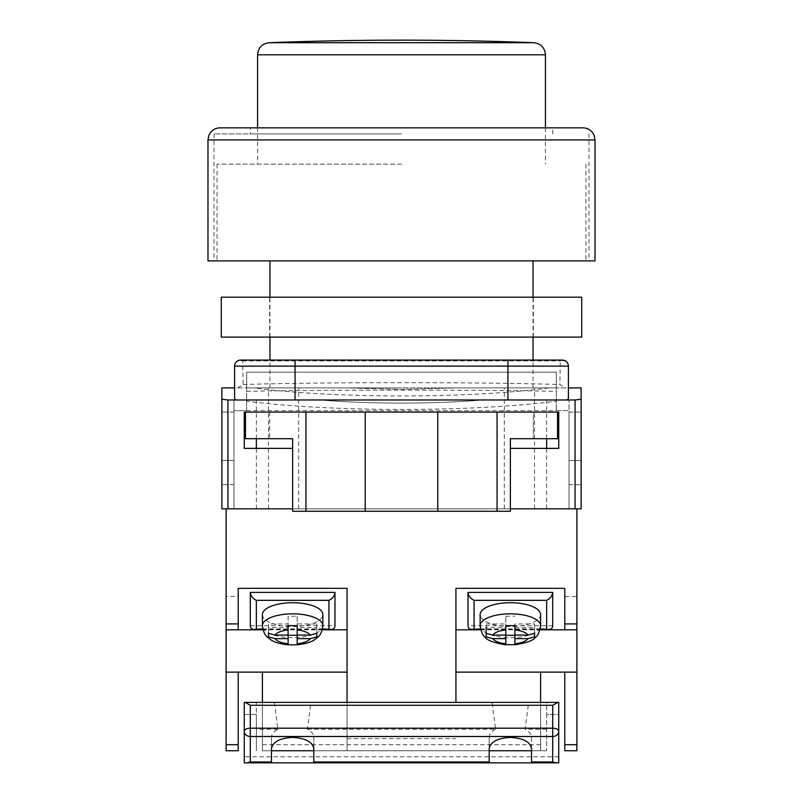 <?xml version="1.0" encoding="UTF-8"?>
<svg xmlns="http://www.w3.org/2000/svg" width="803" height="803" viewBox="0 0 803 803"><rect width="100%" height="100%" fill="white"/><g stroke="black" fill="none" stroke-linecap="round" stroke-linejoin="round"><path stroke-width="0.6" stroke-dasharray="4.01 3.01" d="M401.5 508.851L546.642 508.851L401.5 508.851M401.5 387.889L269.959 387.889L401.5 387.889M401.5 164.123L217.041 164.123L401.5 164.123M207.977 260.895L595.023 260.895M557.533 412.08L557.533 438.689L510.357 438.689L510.357 511.27L292.643 511.27L292.643 438.689L245.467 438.689L245.467 412.08L533.343 412.08L533.343 438.689L533.343 412.08L557.533 412.08L244.263 412.08L244.263 448.365L292.643 448.365L292.643 508.851L233.974 508.851L233.974 410.664L569.026 410.664L569.026 508.851L569.026 399.984L569.026 410.664L556.318 410.664L556.318 387.889L246.682 387.889L246.682 410.664L233.974 410.664L233.974 399.984L320.146 399.984C344.778 402.042 371.899 403.076 401.5 403.106C431.101 403.076 458.222 402.042 482.854 399.984L546.642 399.984L482.854 399.984C458.222 402.042 431.101 403.076 401.5 403.106C371.899 403.076 344.778 402.042 320.146 399.984L233.974 399.984L233.974 508.851L221.879 508.851L227.932 508.851L226.115 508.851L226.115 750.755L238.21 750.755L238.21 744.702L226.115 744.702M292.643 448.365L292.643 508.851L510.357 508.851L510.357 448.365L510.357 508.851L569.026 508.851L569.026 460.46L569.026 508.851L581.121 508.851L581.121 387.889L456.927 387.889L401.5 389.405L346.073 387.889L268.453 387.889L346.073 387.889L401.5 389.405L456.927 387.889L568.414 387.889L568.414 366.118A6.053 5.511 0 0 0 560.273 360.948L559.892 384.537L565.372 387.889M540.6 744.702L262.4 744.702L262.4 750.755L540.6 750.755L540.6 672.131L564.79 672.131L564.79 750.755L576.885 750.755L576.885 508.851L227.932 508.851L227.932 399.984L221.879 399.232L221.879 387.889L346.073 387.889L253.728 387.889A200.67 24.893 0 0 0 549.272 387.889M581.121 399.232L575.068 399.984L575.068 508.851L221.879 508.851L221.879 399.232M234.586 398.479L234.586 387.889L253.728 387.889M568.414 398.479L568.414 387.889M567.199 399.984L235.801 399.984M575.068 399.984L227.932 399.984M581.121 412.08L581.121 484.661L581.121 412.08L581.121 484.661L581.121 412.08L581.121 484.661L581.121 412.08L581.121 484.661L581.121 412.08L569.026 412.08L569.026 484.661L569.026 412.08L569.026 484.661L569.026 412.08L569.026 484.661L569.026 412.08L569.026 484.661L569.026 412.08L581.121 412.08M581.121 460.46L581.121 508.851L581.121 460.46L569.026 460.46L581.121 460.46M221.879 412.08L221.879 484.661L221.879 412.08L221.879 484.661L221.879 412.08L221.879 484.661L221.879 412.08L221.879 484.661L221.879 412.08L233.974 412.08L233.974 484.661L233.974 412.08L233.974 484.661L233.974 412.08L233.974 484.661L233.974 412.08L233.974 484.661L233.974 412.08L221.879 412.08M568.414 366.118A6.053 6.053 0 0 0 562.371 360.075L295.062 360.075M237.628 387.889L243.108 384.537L242.727 360.948A6.053 5.511 -0 0 0 234.586 366.118L234.586 387.889M243.108 384.537C316.683 382.047 486.317 382.047 559.892 384.537M240.629 360.075A6.053 6.053 0 0 0 234.586 366.118A6.053 6.053 0 0 1 240.629 360.075A6.053 4.035 90 0 1 242.727 360.948L560.273 360.948A6.053 4.035 90 0 1 562.371 360.075M556.318 410.664L556.318 372.17L556.318 387.889L246.682 387.889L246.682 372.17L246.682 401.159A212.765 26.389 0 0 0 556.318 401.159M246.682 410.664L246.682 401.159M569.026 399.984L482.854 399.984L569.026 399.984M510.357 448.365L558.737 448.365L558.737 412.08L244.263 412.08M233.974 460.46L233.974 508.851L233.974 460.46L221.879 460.46L233.974 460.46M556.318 372.17L246.682 372.17L556.318 372.17M246.682 391.312C325.195 389.736 477.785 389.736 556.318 391.312M569.026 484.661L581.121 484.661L569.026 484.661M233.974 484.661L221.879 484.661L233.974 484.661M269.657 412.08L269.657 438.689L269.657 412.08M365.214 511.27L365.214 412.08M437.786 511.27L437.786 412.08M540.6 702.374L540.6 750.755L347.067 750.755L347.067 702.374M262.4 702.374L262.4 750.755L347.067 750.755L347.067 588.328M262.4 744.702L262.4 672.131L238.21 672.131L238.21 744.702M576.885 508.851L226.115 508.851M455.933 588.328L455.933 702.374M347.067 738.66L455.933 738.66M226.115 629.803L238.21 629.803L238.21 596.448L226.115 596.448L226.115 629.803L226.115 596.448M576.885 629.803L576.885 596.448L576.885 629.803L564.79 629.803L564.79 596.448L576.885 596.448M322.314 629.803L262.962 629.803M238.21 588.328L238.21 596.448M480.686 629.803L540.038 629.803M564.79 588.328L564.79 596.448M322.425 629.411L262.862 629.411M250.305 625.738L334.971 625.738M262.4 614.626A30.243 11.915 180 0 0 292.643 626.541A30.243 11.915 180 0 0 322.876 614.626M288.106 643.775L288.106 627.524L268.453 627.524L268.453 623.951L288.106 623.951L288.106 616.212L297.18 616.212L297.18 623.951L316.834 623.951L316.834 627.524L297.18 627.524L297.18 643.775M268.453 627.524L268.453 636.799M268.453 623.951L268.453 633.346M288.106 623.951L288.106 627.524M288.106 616.212L288.106 625.607M297.18 616.212L297.18 625.607M297.18 623.951L297.18 627.524M316.834 623.951L316.834 633.346M316.834 627.524L316.834 636.799M540.6 614.626A30.243 11.915 0 0 1 510.357 626.541A30.243 11.915 0 0 1 480.124 614.626M514.894 627.524L534.547 627.524L534.547 623.951L514.894 623.951L514.894 643.775M486.166 636.799L486.166 623.951L486.166 627.524L505.82 627.524L505.82 643.775M534.547 627.524L534.547 636.799M534.547 623.951L534.547 633.346M514.894 623.951L514.894 625.607M486.166 623.951L505.82 623.951L505.82 616.212L505.82 625.607M505.82 616.212L514.894 616.212M505.82 623.951L505.82 627.524M480.575 629.411L540.138 629.411M552.695 625.738L468.029 625.738M531.526 748.537L531.526 737.305C531.425 734.193 529.287 731.533 525.122 729.325L528.635 702.374L515.285 702.374M313.812 748.537L313.812 737.305C313.712 734.193 311.574 731.533 307.398 729.325L310.912 702.374L297.572 702.374M528.635 702.374L546.642 702.374L546.642 714.469L558.737 714.469L558.737 702.374L546.642 702.374L546.642 750.755L546.642 714.469L558.737 714.469L558.737 762.85L244.263 762.85L244.263 702.374L256.358 702.374L256.358 750.755L256.358 714.469L244.263 714.469L256.358 714.469L256.358 702.374L287.715 702.374M505.428 702.374L492.088 702.374L495.602 729.325L307.398 729.325M495.602 729.325C491.426 731.533 489.288 734.193 489.188 737.305L489.188 750.755L313.812 750.755L313.812 737.305M274.365 702.374L277.878 729.325C273.713 731.533 271.575 734.193 271.474 737.305L271.474 750.755L546.642 750.755L531.526 750.755L531.526 737.305M546.642 729.325L525.122 729.325M492.088 702.374L310.912 702.374M277.878 729.325L256.358 729.325M558.737 756.797L244.263 756.797M271.474 762.85L271.474 750.755M313.812 762.85L313.812 750.755M271.474 748.537L271.474 737.305M489.188 762.85L489.188 750.755M531.526 762.85L531.526 750.755M489.188 748.537L489.188 737.305M582.928 127.838L250.305 127.838L250.305 133.89L401.5 133.89L250.305 133.89M401.5 133.89L214.02 133.89L401.5 133.89M552.695 133.89L552.695 127.838L220.072 127.838M401.5 260.895L588.98 260.895L401.5 260.895M221.277 297.18L581.723 297.18M221.277 337.089L581.723 337.089M401.5 337.089L533.343 337.089L401.5 337.089M401.5 297.18L533.343 297.18L401.5 297.18M507.938 387.889L507.938 372.17M295.062 372.17L295.062 387.889M576.885 744.702L564.79 744.702M262.742 628.92L322.535 628.92M322.876 625.738A30.243 11.915 0 0 1 292.643 637.652A30.243 11.915 0 0 1 262.4 625.738M480.124 625.738A30.243 11.915 180 0 0 510.357 637.652A30.243 11.915 180 0 0 540.6 625.738M540.258 628.92L480.465 628.92M207.977 139.933L595.023 139.933M257.562 54.795L545.438 54.795M533.804 42.71L269.196 42.71M504.314 508.851L504.314 387.889M585.959 164.123L585.959 260.895M533.041 387.889L533.041 360.075M533.041 337.089L533.041 297.18M269.959 387.889L269.959 360.075M269.959 337.089L269.959 297.18M217.041 164.123L217.041 260.895M298.686 508.851L298.686 387.889M546.642 508.851L546.642 448.365M546.642 438.689L546.642 399.984M268.453 508.851L268.453 387.889M534.547 508.851L534.547 387.889M256.358 508.851L256.358 448.365M256.358 438.689L256.358 399.984M214.02 133.89L214.02 260.895M588.98 133.89L588.98 260.895M269.657 337.089L269.657 297.18M533.343 337.089L533.343 297.18M545.438 127.838L545.438 164.123M257.562 127.838L257.562 164.123"/><path stroke-width="1.2" d="M576.885 508.851L510.357 508.851L575.068 508.851L575.068 399.984L581.121 399.232L581.121 508.851L576.885 508.851L576.885 750.755L564.79 750.755L564.79 672.131L576.885 672.131M234.586 387.889L221.879 387.889L221.879 508.851L292.643 508.851L227.932 508.851L227.932 399.984L235.801 399.984L234.586 398.479L234.586 366.118A6.053 6.053 0 0 1 240.629 360.075L295.062 360.075L240.629 360.075A6.053 6.053 0 0 0 234.586 366.118L295.062 366.118L295.062 399.984L235.801 399.984M581.121 399.232L581.121 387.889L568.414 387.889M575.068 399.984L295.062 399.984M507.938 399.984L507.938 366.118L295.062 366.118L295.062 360.075L562.371 360.075A6.053 6.053 0 0 1 568.414 366.118L568.414 398.479L567.199 399.984M244.263 412.08L244.263 448.365L292.643 448.365M557.533 412.08L557.533 438.689L510.357 438.689L510.357 511.27L497.057 511.27L497.057 412.08L558.737 412.08L558.737 448.365L510.357 448.365M221.879 399.232L227.932 399.984M497.057 511.27L292.643 511.27L292.643 438.689L245.467 438.689L245.467 412.08L305.943 412.08L305.943 511.27M365.214 511.27L365.214 412.08L305.943 412.08M497.057 412.08L365.214 412.08M437.786 511.27L437.786 412.08M540.6 702.374L540.6 672.131L564.79 672.131M455.933 672.131L540.6 672.131M238.21 744.702L238.21 750.755L226.115 750.755L226.115 744.702L238.21 744.702L238.21 672.131L226.115 672.131L226.115 744.702M347.067 702.374L347.067 588.328L238.21 588.328L238.21 629.803L226.115 629.803L226.115 623.921L238.21 623.921M455.933 702.374L455.933 588.328L564.79 588.328L564.79 623.921L576.885 623.921M226.115 508.851L226.115 623.921M226.115 629.803L226.115 672.131M347.067 672.131L238.21 672.131M347.067 629.803L322.314 629.803M262.962 629.803L238.21 629.803M262.4 702.374L262.4 672.131M455.933 629.803L480.686 629.803M540.038 629.803L576.885 629.803M564.79 629.803L564.79 623.921M322.535 628.92L331.308 629.411C333.626 629.281 334.851 628.066 334.971 625.738L334.971 592.393L250.305 592.393L250.305 625.738C250.436 628.066 251.65 629.281 253.969 629.411L262.742 628.92M331.308 629.411L322.425 629.411M262.862 629.411L253.969 629.411M328.929 628.92L328.929 600.333C332.572 598.536 334.59 595.896 334.971 592.393M250.305 592.393C250.697 595.896 252.704 598.536 256.358 600.333L256.358 628.92M322.876 614.626A30.243 11.915 180 0 0 292.643 602.712A30.243 11.915 180 0 0 262.4 614.626L262.4 625.738A30.243 11.915 0 0 1 292.643 613.833A30.243 11.915 0 0 1 322.876 625.738L322.876 614.626M316.834 636.799L316.834 633.346L310.209 635.073L297.18 635.073L297.18 625.607L288.106 625.607L288.106 629.943A18.148 7.147 180 0 0 275.078 635.073L268.453 633.346L268.453 636.92L275.078 638.646A18.148 7.147 180 0 0 288.106 643.775L288.106 638.646L275.078 638.646M316.834 636.92L310.209 638.646L297.18 638.646L297.18 643.775A18.148 7.147 180 0 0 310.209 638.646M297.18 644.799L297.18 644.809C305.351 643.916 311.223 642.169 314.786 639.559C317.697 636.97 321.371 636.357 322.876 625.738M288.106 644.668L288.106 643.775L288.106 644.668L292.643 644.899L297.18 644.668L297.18 643.775M288.106 629.943L288.106 635.073L275.078 635.073M297.18 635.073L297.18 638.646M297.18 635.273L288.106 635.273M288.106 635.073L288.106 638.646M480.124 625.738L480.124 614.626A30.243 11.915 0 0 1 510.357 602.712A30.243 11.915 0 0 1 540.6 614.626L540.6 625.738A30.243 11.915 180 0 0 510.357 613.833A30.243 11.915 180 0 0 480.124 625.738C481.378 632.473 483.105 636.307 485.273 637.251C487.009 640.322 493.855 642.842 505.82 644.809L505.82 644.809M486.166 636.799L486.166 633.346L492.791 635.073L505.82 635.073L505.82 625.607L514.894 625.607L514.894 629.943A18.148 7.147 0 0 1 527.922 635.073L534.547 633.346L534.547 636.92L527.922 638.646A18.148 7.147 0 0 1 514.894 643.775L514.894 638.646L527.922 638.646M514.894 644.668L514.894 643.775L514.894 644.668L505.82 644.668L505.82 638.646L492.791 638.646L486.166 636.92M514.894 629.943L514.894 635.073L527.922 635.073M486.166 627.524L486.166 633.346M505.82 635.073L505.82 638.646M505.82 635.273L514.894 635.273M514.894 635.073L514.894 638.646M480.465 628.92L471.692 629.411L480.575 629.411M540.138 629.411L549.031 629.411L540.258 628.92M471.692 629.411C469.374 629.281 468.149 628.066 468.029 625.738L468.029 592.393L552.695 592.393L552.695 625.738C552.564 628.066 551.35 629.281 549.031 629.411M474.071 628.92L474.071 600.333C470.428 598.536 468.41 595.896 468.029 592.393M552.695 592.393C552.303 595.896 550.296 598.536 546.642 600.333L546.642 628.92M557.854 702.374L558.737 702.374L558.737 731.342A6.053 3.152 180 0 0 552.695 728.191L552.695 705.275L557.854 702.374L245.146 702.374L250.305 705.275L250.305 728.191A6.053 3.152 180 0 0 244.263 731.342L244.263 702.374L245.146 702.374M531.526 761.967L552.695 761.967L552.695 736.502L250.305 736.502L250.305 728.191L552.695 728.191L552.695 736.502A6.053 5.159 180 0 0 558.737 731.342L558.737 762.85L531.526 762.85L531.526 748.537C530.181 741.821 523.124 738.108 510.357 737.405C497.589 738.108 490.543 741.821 489.188 748.537L489.188 762.85L244.263 762.85L244.263 731.342A6.053 5.159 180 0 0 250.305 736.502L250.305 761.967L247.163 762.85M313.812 762.85L313.812 748.537C312.457 741.821 305.411 738.108 292.643 737.405C279.876 738.108 272.819 741.821 271.474 748.537L271.474 762.85M489.188 762.85L531.526 762.85M489.188 750.755L531.526 750.755M271.474 750.755L313.812 750.755M552.695 761.967L555.837 762.85M250.305 127.838L582.928 127.838C587.063 127.948 590.366 129.664 592.825 132.987L594.11 135.305L595.023 139.933L207.977 139.933L207.977 260.895L595.023 260.895L595.023 139.933M207.977 139.933L208.89 135.305L210.175 132.987C212.634 129.664 215.937 127.948 220.072 127.838L552.695 127.838M581.723 337.089L221.277 337.089L221.277 297.18L581.723 297.18L581.723 337.089M533.804 42.71A3427.174 3427.174 0 0 0 269.196 42.71L533.804 42.71C540.911 43.633 544.785 47.658 545.438 54.795L257.562 54.795L257.562 127.838M568.414 366.118L507.938 366.118L507.938 360.075M564.79 744.702L576.885 744.702M328.929 600.333L256.358 600.333M310.209 635.073A18.148 7.147 180 0 0 297.18 629.943M505.82 643.775A18.148 7.147 0 0 1 492.791 638.646M492.791 635.073A18.148 7.147 0 0 1 505.82 629.943M474.071 600.333L546.642 600.333M250.305 761.967L271.474 761.967M313.812 761.967L489.188 761.967M552.695 705.275L250.305 705.275M533.041 360.075L533.041 337.089M533.041 297.18L533.041 260.895M269.959 360.075L269.959 337.089M269.959 297.18L269.959 260.895M546.642 448.365L546.642 438.689M256.358 448.365L256.358 438.689M262.4 625.738C263.906 636.357 267.58 636.97 270.491 639.559C274.054 642.169 279.926 643.916 288.106 644.809M540.6 625.738C539.335 632.473 537.619 636.307 535.44 637.251C533.714 640.322 526.858 642.842 514.894 644.809M545.438 54.795L545.438 127.838M269.196 42.71C262.089 43.633 258.215 47.658 257.562 54.795"/></g></svg>
